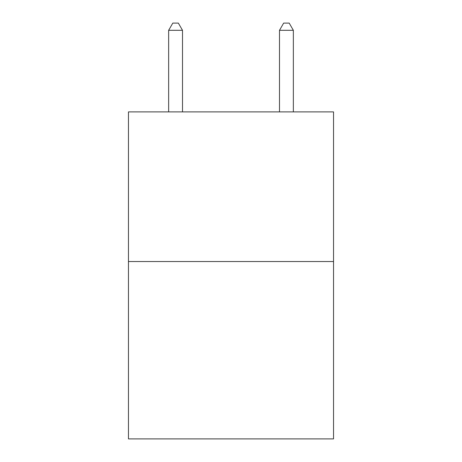 <?xml version="1.0" encoding="UTF-8"?>
<svg xmlns="http://www.w3.org/2000/svg" width="462" height="462" viewBox="0 0 462 462"><rect width="100%" height="100%" fill="white"/><g stroke="black" fill="none" stroke-linecap="round" stroke-linejoin="round"><path stroke-width="0.69" d="M333.535 261.538L333.535 111.891L128.465 111.891L128.465 438.9L333.535 438.9L333.535 261.538L128.465 261.538M182.502 111.891L182.502 30.307L168.647 30.307L168.647 111.891M168.647 30.307L172.805 23.1L178.344 23.1L182.502 30.307M293.353 111.891L293.353 30.307L279.498 30.307L279.498 111.891M279.498 30.307L283.656 23.1L289.195 23.1L293.353 30.307"/></g></svg>
